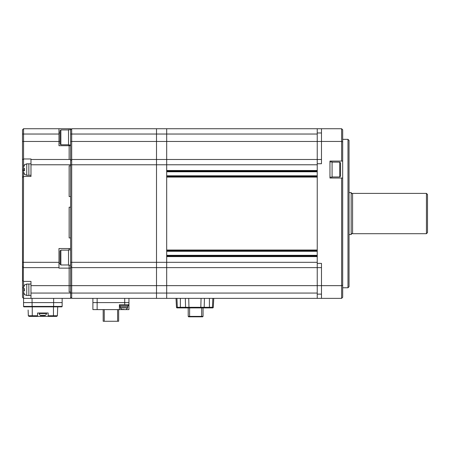 <?xml version="1.0" encoding="UTF-8"?>
<svg xmlns="http://www.w3.org/2000/svg" width="450" height="450" viewBox="0 0 450 450"><rect width="100%" height="100%" fill="white"/><g stroke="black" fill="none" stroke-linecap="round" stroke-linejoin="round"><path stroke-width="0.67" d="M321.48 159.48L317.239 159.48L317.239 141.457L317.239 163.721L321.48 163.721L321.48 128.734L166.691 128.734L166.691 170.505L317.239 170.505L317.239 164.779L166.691 164.779L166.691 298.367L71.696 298.367L71.696 293.068L70.633 293.068L70.633 298.367L30.982 298.367L30.982 281.402L23.558 281.402L23.558 287.443L24.587 284.985L23.805 286.144M321.48 141.446L341.623 141.446L341.623 128.734L317.239 128.734L317.239 141.457L317.239 134.032L166.691 134.032L166.691 159.48L156.51 159.48L156.51 298.367L156.51 293.068L71.696 293.068L71.696 285.643L70.633 285.643L70.633 292.005L69.148 292.005L69.148 285.643L69.148 292.005L70.633 292.005L70.633 293.068L30.982 293.068M317.239 159.48L166.691 159.48L166.691 164.779L156.51 164.779L156.51 267.621L71.696 267.621L71.696 285.643L156.51 285.643L156.51 293.068L166.691 293.068L166.691 298.367L317.239 298.367L317.239 267.621L156.51 267.621L156.51 285.643L166.691 285.643L166.691 293.068L317.239 293.068L317.239 163.721M317.239 171.141L166.691 171.141M317.239 176.445L166.691 176.445M317.239 250.02L317.239 177.081L166.691 177.081L166.691 250.02L317.239 250.02M317.239 250.656L166.691 250.656M317.239 255.96L166.691 255.96M30.982 298.367L23.558 298.367L22.5 297.304L22.5 129.791L23.558 128.734L58.973 128.734L58.973 145.699L69.148 145.699L69.148 144.973L69.148 145.699L70.633 145.699L70.633 129.791L71.696 128.734L156.51 128.734L156.51 134.032L166.691 134.032L166.691 128.734L71.696 128.734L71.696 262.322L317.239 262.322L317.239 256.596L166.691 256.596L166.691 285.643L321.48 285.643M347.985 139.337L349.043 140.394L349.043 286.706L347.985 287.764L347.985 139.337L342.681 139.337M342.681 178.031L342.681 285.261L341.623 285.654L321.48 285.654L321.48 298.367L341.623 298.367L341.623 178.031L342.681 178.031L342.681 129.791L341.623 128.734L329.963 128.734M342.681 285.261L342.681 297.304L341.623 298.367M321.48 298.367L317.239 298.367M321.48 285.654L321.48 263.379L317.239 263.379M342.681 161.072L329.963 161.072L329.963 178.031L341.623 178.031M341.623 161.072L341.623 141.446L342.681 141.84M321.48 267.621L317.239 267.621M156.51 128.734L156.51 159.48L71.696 159.48L70.633 160.537M179.944 307.907L184.393 307.907M209.841 307.305L209.841 307.907L205.386 307.907M188.724 298.367L188.966 307.305L185.558 307.305L185.873 307.907L185.49 307.907M212.839 298.367L212.462 307.305L209.413 307.305L209.413 307.907L212.659 307.907L211.956 307.907L212.462 307.305L211.956 307.907L189.292 307.907L200.492 307.907L200.818 307.305L188.966 307.305L189.292 307.907L177.12 307.907L180.366 307.907L180.366 307.305L185.558 307.305L185.333 298.367M189.782 316.817L189.607 316.389L188.213 316.389L188.634 316.817L202.629 316.817L203.051 316.389L201.662 316.389L201.482 316.817L202.044 316.817M201.662 307.907L201.662 316.389L189.607 316.389L189.607 307.907M203.051 316.389L203.051 307.907M188.213 307.907L188.213 316.389M177.12 307.907A0.636 0.636 -90 0 1 176.484 307.305A0.636 0.636 90 0 0 177.12 307.907L176.484 307.305L176.018 298.367M212.659 307.907A0.636 0.636 90 0 0 213.294 307.305L212.659 307.907M176.484 307.305L177.317 307.305L176.94 298.367L180.366 298.367L180.366 307.305L177.317 307.305L177.823 307.907M204.446 298.367L204.165 307.907M213.761 298.367L213.294 307.305L213.761 298.367M201.06 298.367L200.818 307.305L209.413 307.305L209.413 298.367M339.716 162.129L340.566 162.979L340.566 176.124L339.716 176.974L339.716 162.129L332.083 162.129M329.963 177.182L332.083 177.182L332.083 161.916L329.963 161.916M351.163 192.769L352.012 193.618L352.575 193.404L352.575 233.696L352.012 233.482L351.163 234.332M426.442 193.404L427.5 194.468L427.5 232.633L426.442 233.696L426.442 193.404L352.575 193.404M349.043 192.555L351.163 192.555L351.163 234.54L349.043 234.54M70.633 134.032L156.51 134.032L156.51 164.779L70.633 164.779L70.633 165.842L69.148 165.842L69.148 196.588L70.633 196.588L70.633 207.191L69.148 207.191L69.148 237.932L70.633 237.932L70.633 268.127L70.633 266.558L71.696 267.621L71.696 262.322L70.633 262.322M128.947 298.367L128.947 302.608L92.897 302.608L92.897 309.606L119.402 309.606L119.402 304.729L128.947 304.729L128.947 302.608L92.897 302.608L92.897 298.367M71.696 128.734L70.633 129.791L68.513 129.707L68.513 144.973L70.633 144.973M70.633 297.304L71.696 298.367L70.633 297.304M60.879 144.765L60.03 143.916L60.03 130.77L60.879 129.921L60.879 144.765L68.513 144.765M60.879 264.971L60.03 264.122L60.03 250.976L60.879 250.127L60.879 264.971L68.513 264.971M70.633 249.913L68.513 249.913L68.513 265.179L70.633 265.179M118.659 309.606L118.659 321.266L103.179 321.266L103.179 309.606M104.242 321.266L104.242 309.606M117.602 321.266L117.602 309.606M123.964 309.392L121.736 309.392L123.964 309.392M127.778 305.679L127.778 306.849L120.144 306.849L120.144 305.679M128.413 304.729L128.413 305.679L119.509 305.679L119.509 304.729M128.947 304.729L128.947 309.606L119.402 309.606M70.633 145.699L70.633 159.48L30.982 159.48L30.982 158.974L23.558 158.974L23.316 281.154M69.148 145.699L69.148 159.48L69.148 145.699M70.633 165.842L70.633 196.588L69.148 196.588L69.148 165.842L70.633 165.842M70.633 207.191L70.633 237.932L69.148 237.932L69.148 207.191L70.633 207.191M69.148 248.535L69.148 249.913L69.148 248.535M70.633 248.535L58.973 248.535L58.973 268.127L69.148 268.127L69.148 285.643L70.633 285.643L70.633 268.127L69.148 268.127L69.148 265.179L69.148 285.643L30.982 285.643M23.558 128.734L23.558 158.974L22.5 159.789M58.973 267.621L23.558 267.621L22.5 266.558M58.973 263.379L60.03 263.379M22.5 177.502L23.558 176.445L30.982 176.445L30.982 159.48M70.633 159.48L70.633 164.779L30.982 164.779M58.973 128.734L70.633 128.734L70.633 129.707M23.985 306.849A0.422 0.422 0 0 1 23.558 306.422A0.422 0.422 0 0 0 23.985 306.849L61.729 306.849A0.422 0.422 0 0 0 62.151 306.422L62.151 298.367L62.151 302.608L23.558 302.608L23.558 306.422L23.558 287.443M58.973 132.975L60.03 132.975M58.973 141.368L60.03 141.368M23.558 281.402L22.747 280.586M53.668 298.367L53.595 306.422L23.558 306.422M32.119 306.849L32.04 298.367M32.119 302.608L53.595 302.608M56.644 316.389L56.666 315.754L57.386 315.754L56.728 316.389L44.977 316.389L44.977 315.377M40.736 315.377L40.736 316.389L44.977 316.389M40.736 316.389L29.07 316.389L29.047 315.754L28.322 315.754L34.746 315.754L34.402 316.389L34.324 315.754M28.125 310.027L28.322 315.754L29.07 316.389M28.98 316.389L28.322 315.754M34.746 315.754L37.553 315.754L37.553 312.998L48.156 312.998L48.156 316.389M37.553 316.389L37.553 315.754M48.156 315.754L57.386 315.754L56.728 316.389M51.266 315.754L50.968 315.754L51.311 316.389L51.39 315.754M57.386 315.754L57.701 306.849L53.46 306.849L53.46 315.754M28.012 306.849L32.254 306.849L32.254 315.754M62.151 302.608L62.151 306.422L53.595 306.422L53.595 306.849M46.243 312.998L39.167 313.228L39.189 313.526L46.519 313.526L46.547 313.228M39.375 312.998L46.547 313.211L39.375 312.998M40.568 315.315L42.429 315.681L42.429 315.298L43.279 315.298L40.523 315.309A2.121 2.121 0 0 1 39.189 313.526M45.146 315.315L43.279 315.681L43.706 315.681L43.279 315.681L43.279 315.298L45.191 315.298A2.121 2.121 180 0 0 46.519 313.526M42.429 315.681L42.008 315.681L42.429 315.681M24.587 174.324L23.558 171.866L23.558 170.612L24.587 170.612L24.497 170.055M30.982 163.828L28.862 163.828L28.862 175.275L26.741 175.275L24.469 174.324M23.558 170.612L23.558 171.866M24.469 169.549L24.587 168.491L23.558 168.491L23.558 167.237L24.587 164.779L23.805 165.938M24.469 164.779L26.741 163.828L28.862 163.828L28.862 175.275L30.982 175.275M24.587 294.531L23.558 292.072L23.558 290.818L24.587 290.818L24.497 290.261M30.982 284.034L28.862 284.034L28.862 295.481L26.741 295.481L24.469 294.531M23.558 290.818L23.558 292.072M24.469 289.755L24.581 288.737M24.587 288.697L23.558 288.697M24.469 284.985L26.741 284.034L28.862 284.034L28.862 295.481L30.982 295.481M321.48 141.457L70.633 141.457M317.239 171.776L166.691 171.776M317.239 175.804L166.691 175.804M317.239 251.291L166.691 251.291M317.239 255.324L166.691 255.324M321.48 294.126L317.239 294.126M321.48 132.975L317.239 132.975M124.706 304.729L124.706 298.367M97.138 309.606L97.138 298.367M127.671 306.849L127.671 307.907L120.251 307.907L121.736 309.392M58.973 134.032L22.5 134.032M58.973 141.457L22.5 141.457M58.973 262.322L22.5 262.322M24.497 170.083L22.5 170.083M22.5 287.764L23.558 287.764M29.554 316.389L29.554 315.754M56.154 316.389L56.154 315.754M26.741 163.828L26.741 175.275M26.741 284.034L26.741 295.481M347.985 287.764L342.681 287.764M339.716 176.974L332.083 176.974M352.575 233.696L426.442 233.696M60.879 129.921L68.513 129.921M60.879 250.127L68.513 250.127M120.251 306.849L120.251 307.907M127.671 307.907L126.191 309.392"/></g></svg>
